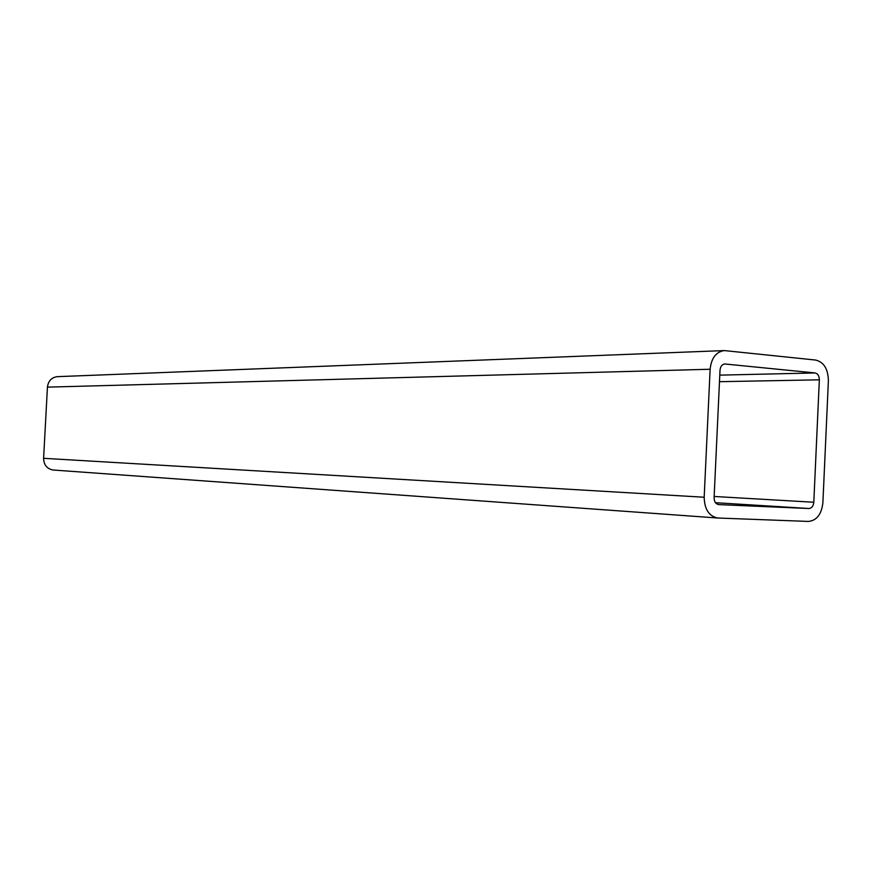 <?xml version="1.0" encoding="UTF-8"?>
<svg xmlns="http://www.w3.org/2000/svg" width="872" height="872" viewBox="0 0 872 872"><rect width="100%" height="100%" fill="white"/><g stroke="black" fill="none" stroke-linecap="round" stroke-linejoin="round"><path stroke-width="1.31" d="M808.366 521.434L717.743 518.012C709.012 516.235 704.489 509.313 704.184 497.236L710.124 369.248C711.356 358.054 716.076 351.83 724.294 350.577L815.669 360.06C823.866 362.098 828.117 368.987 828.389 380.715L822.896 502.664C821.566 514.317 816.715 520.573 808.366 521.434M808.954 508.507C811.734 508.234 813.358 506.152 813.805 502.25L819.342 379.832C819.244 375.908 817.827 373.619 815.08 372.954L724.774 363.973C722.005 364.376 720.425 366.458 720.01 370.208L714.103 497.683C714.212 501.727 715.727 504.038 718.659 504.615L808.954 508.507L715.476 502.697M53.465 470.03L53.203 470.019C47.044 468.929 43.851 465.038 43.6 458.312L47.437 387.135C48.276 380.901 51.59 377.413 57.389 376.66L724.294 350.577M710.124 369.248L47.437 387.135M704.184 497.236L43.6 458.312M813.805 502.25L714.168 496.473M725.242 363.995L724.305 364.016M815.08 372.954L719.782 375.134M819.342 379.832L719.476 381.685M717.743 518.012L53.203 470.019"/></g></svg>
